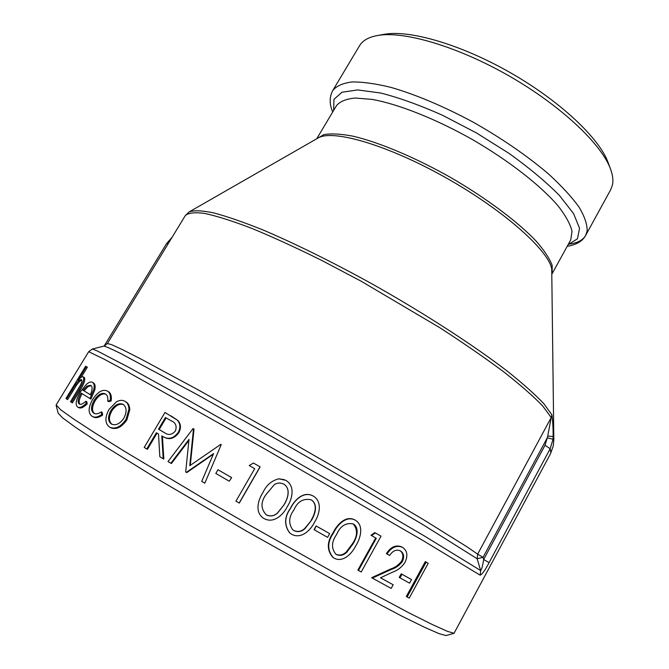 <?xml version="1.0" encoding="UTF-8"?>
<svg xmlns="http://www.w3.org/2000/svg" width="669" height="669" viewBox="0 0 669 669"><rect width="100%" height="100%" fill="white"/><g stroke="black" fill="none" stroke-linecap="round" stroke-linejoin="round"><path stroke-width="1" d="M489.081 562.688L550.161 448.757L550.855 452.57L550.436 453.9L454.042 633.284L447.344 631.319L432.283 624.528L408.734 612.745L338.823 575.315L249.771 525.265L204.321 498.965L124.936 451.6L95.157 433.052L73.623 419.003L60.687 409.754L56.146 404.954L88.676 351.71L103.971 359.094L123.121 369.413L264.631 448.866L423.067 540.577L480.15 575.181C482.299 574.178 485.276 570.013 489.081 562.688L483.679 559.468C482.617 566.007 481.613 569.695 480.651 570.548L424.681 536.162L353.709 494.525L188.616 400.38L128.373 367.156L96.93 350.773L92.381 349.009L88.676 351.71M406.309 596.489L425.308 561.626L426.161 562.111L407.145 596.999L406.309 596.489M399.209 577.422L401.191 573.81L411.527 579.58L409.57 583.167L399.209 577.422M393.18 584.765L391.189 588.402L372.307 578.1L391.407 569.411C395.856 567.989 399.535 565.33 402.445 561.425C404.486 556.75 403.85 553.255 400.547 550.955C396.466 549.149 392.82 550.646 389.601 555.462L386.373 553.614C390.888 546.715 396.073 544.516 401.935 546.999L402.663 547.409C407.337 550.754 408.098 555.78 404.954 562.478C401.818 567.145 397.704 570.364 392.628 572.137L380.477 577.807L393.18 584.765L380.536 577.782M372.307 578.1L371.655 577.682L390.688 568.976C395.12 567.555 398.791 564.887 401.693 560.99C403.666 556.483 403.148 553.071 400.154 550.754M358.45 570.465L376.279 538.277L371.554 535.568L375.401 532.942L381.029 536.17L361.21 571.987L358.45 570.465L357.873 570.088L375.694 537.935M371.554 535.568L370.986 535.242L374.824 532.616L375.401 532.942M333.028 557.469L332.819 557.327C326.715 550.094 326.84 541.84 333.195 532.583C337.193 524.228 346.124 515.105 354.863 519.947L355.323 520.206C363.852 525.24 360.884 537.65 355.95 545.486C351.919 553.807 342.929 562.872 334.124 558.163L333.254 557.62C327.116 550.294 327.225 542.024 333.58 532.817L333.195 532.583M314.054 529.672L316.153 525.951L329.675 533.645L327.593 537.366L314.054 529.672M289.702 532.909C284.158 525.115 284.442 516.92 290.572 508.348C294.611 499.977 303.793 490.879 313.217 496.047L313.268 496.08C322.475 501.482 319.698 514.177 314.614 522.046C310.541 530.475 301.092 539.415 291.642 534.263L289.535 532.767C284.016 525.031 284.317 516.861 290.446 508.256C294.502 499.868 303.651 490.795 313.017 495.938L313.167 496.022M278.848 478.812L285.864 480.375C295.23 485.87 292.512 498.639 287.361 506.508C283.255 514.963 273.629 523.844 264.038 518.559C254.554 512.972 257.824 500.245 262.942 492.543C266.262 485.234 271.564 480.66 278.856 478.812L284.551 479.715M260.141 466.878L239.293 503.063L235.94 501.181L254.697 468.676L249.228 465.54L253.442 463.04L260.141 466.878M231.65 477.607L229.275 481.212L215.828 473.443L217.977 469.747L231.65 477.607L229.275 481.212M193.508 428.762L189.77 465.716L220.787 444.358L221.238 444.609L204.831 483.16L201.737 481.354L213.57 453.599L186.358 472.364L185.689 471.971L189.009 439.382L170.863 463.249L168.011 461.568L193.098 428.528L194.018 429.055L190.28 465.365M221.238 444.609L204.831 483.16M213.302 454.234L186.81 472.573L186.358 472.364M188.892 440.486L171.406 463.517L170.863 463.249M171.431 416.151L177.87 420.467C180.998 423.945 181.282 428.085 178.723 432.902C173.99 438.948 168.797 440.202 163.161 436.656L162.835 436.481M162.416 436.255L163.813 459.034L163.219 458.742L159.824 456.726L158.511 433.997L156.395 432.759L146.77 448.966L147.448 449.317L157.056 433.144M129.786 409.629L126.851 419.931C121.683 427.265 116.339 429.883 110.82 427.784L109.49 427.065C104.866 423.285 104.724 417.389 109.064 409.353L116.423 401.852C119.642 400.045 122.494 399.861 124.978 401.308L125.839 401.793C128.331 403.231 129.644 405.84 129.786 409.629L128.958 409.16L126.031 419.48L126.851 419.931M105.719 394.166C102.282 393.155 98.761 395.337 95.165 400.723C91.879 406.844 91.653 411.117 94.48 413.542M94.187 400.187C90.825 406.443 90.666 410.766 93.727 413.166L93.819 413.216C95.759 414.354 98.251 413.919 101.278 411.92L102.206 412.43L102.666 414.981C98.912 417.648 95.776 418.292 93.275 416.921L91.887 416.151C88.007 413.057 88.241 407.53 92.573 399.56C97.749 391.825 102.65 388.973 107.274 391.005L108.219 391.541C110.862 393.038 111.823 396.19 111.113 400.982L108.696 401.676L107.768 401.157C108.177 397.495 107.375 395.078 105.351 393.916C101.847 392.318 98.126 394.401 94.187 400.187L95.165 400.723M85.866 401.233L86.201 403.34C82.521 406.928 79.67 408.165 77.654 407.045L77.479 406.944C75.037 404.419 76.023 399.393 80.439 391.867L86.192 384.6C88.835 382.175 90.925 381.422 92.473 382.334C94.112 383.304 94.546 385.687 93.777 389.483L89.914 398.532L81.133 393.071C78.014 398.49 77.336 402.102 79.109 403.917L79.243 403.992C80.824 404.812 83.023 403.892 85.866 401.233L86.87 401.785L87.196 403.892C83.516 407.48 80.673 408.717 78.666 407.605L78.49 407.505M92.473 382.334L93.476 382.911C95.115 383.872 95.542 386.247 94.764 390.044L90.909 399.084L89.914 398.532M82.128 393.698C79.251 398.64 78.474 402.144 79.795 404.21M83.24 376.873C84.545 379.03 83.031 383.513 78.691 390.328L79.728 390.905C84.06 384.098 85.582 379.616 84.277 377.467L83.24 376.873C82.111 376.413 80.372 377.533 78.014 380.235L86.326 366.612L87.363 367.206L81.225 377.274M79.728 390.905L72.428 402.897L70.496 401.718L80.347 385.311C81.936 382.091 82.27 380.201 81.359 379.641C80.096 379.264 78.164 380.878 75.572 384.483L76.617 385.068L67.636 399.56L65.947 398.515L85.649 366.236L86.326 366.612M81.76 380.117C80.405 380.519 78.683 382.166 76.617 385.068M454.192 633.25L446.047 635.55L439.249 633.719L424.33 627.188L401.199 615.815L332.995 579.605L246.485 531.102L161.237 481.178L96.369 441.122L75.38 427.215L62.727 417.949L58.211 413.3L56.121 405.28M568.366 244.168C577.038 243.273 582.808 240.338 585.684 235.371L610.764 189.595L612.545 184.585C613.389 180.187 612.72 175.01 610.538 169.065L608.121 162.55C599.407 138.324 560.313 101.278 510.773 72.929C461.259 44.547 409.52 29.578 384.223 34.32L377.375 35.532C368.552 37.171 362.615 40.566 359.554 45.726L332.761 90.516C329.432 96.829 329.332 103.779 332.451 111.38L332.694 111.999M551.892 414.805L543.797 403.658C535.108 394.467 522.941 383.621 507.278 371.128C473.292 345.02 423.586 312.841 371.37 283.522C332.284 261.964 294.803 243.483 263.377 230.128C243.692 222.208 227.1 216.455 213.612 212.859C202.08 210.518 193.935 210.2 189.185 211.906L185.28 215.635C188.232 212.826 194.763 212.106 204.89 213.461C217.132 216.129 232.812 221.121 251.937 228.43C272.835 237.06 296.024 247.689 321.513 260.308L361.118 281.197L439.7 327.634C463.885 343.322 485.301 358.116 503.941 372.023C520.574 385.101 533.494 396.424 542.693 405.991L551.214 417.515L547.752 435.996L553.138 436.598C553.138 427.474 552.719 420.216 551.892 414.805L551.214 417.515L477.649 554.149L483.043 557.352L477.148 558.749L480.651 570.548L480.15 575.181M104.155 346.049L105.033 345.697M545.034 445.245L550.161 448.757L553.037 439.232L547.267 437.835L545.034 445.245L483.679 559.468L483.043 557.352L547.267 437.835L547.752 435.996M553.037 439.232L553.138 436.598L553.832 439.826L553.288 445.88L550.436 453.9M185.28 215.635L107.391 343.548L111.347 344.543L122.368 349.594L140.632 358.868L197.497 389.492L273.914 432.283L354.754 478.853L423.059 519.403L466.678 546.615L477.649 554.149L477.148 558.749L422.816 524.571L354.846 484.364L274.098 437.844L197.238 394.643L120.387 353.349C111.23 348.833 105.727 346.425 103.896 346.116L92.381 349.009M610.538 169.065C601.582 144.111 560.806 105.551 509.059 75.931C457.328 46.286 403.432 30.623 377.375 35.532M78.691 390.328L71.391 402.32M75.572 384.483L66.582 398.975M86.201 403.34L87.196 403.892M93.777 389.483L94.764 390.044M83.006 390.244L90.365 394.76C92.514 389.818 92.648 386.657 90.758 385.285L86.995 386.055L83.006 390.244L90.382 394.727M91.185 385.612L88.007 386.632L84.026 390.813M86.995 386.055L88.007 386.632M101.278 411.92L101.738 414.479L102.666 414.981M101.738 414.479C97.975 417.138 94.831 417.782 92.314 416.402M107.274 391.005C109.933 392.511 110.903 395.663 110.193 400.472L111.113 400.982M110.193 400.472L107.768 401.157M126.031 419.48C120.855 426.814 115.503 429.431 109.95 427.315M124.978 401.308C127.478 402.746 128.808 405.372 128.958 409.16M110.92 410.498C107.634 416.628 107.776 421.127 111.322 423.995L111.539 424.104C115.77 425.835 119.876 423.878 123.857 418.217C127.035 411.92 126.792 407.296 123.138 404.344C118.89 402.679 114.817 404.728 110.92 410.498L111.815 410.992C108.579 417.046 108.671 421.512 112.066 424.372M123.456 404.561C119.35 403.399 115.469 405.539 111.815 410.992M146.77 448.966L144.203 447.436L164.992 412.464L177.87 420.467M177.268 420.115C180.421 423.611 180.714 427.759 178.146 432.575L178.723 432.902M178.146 432.575C173.405 438.63 168.203 439.876 162.525 436.313L161.773 435.895L163.219 458.742M158.528 429.164L164.607 432.751C168.387 435.477 171.983 434.892 175.395 430.978C177.118 425.936 175.638 422.499 170.946 420.676L165.452 417.523L158.528 429.164L163.855 432.333M166.113 417.899L159.197 429.531M231.424 477.499L217.977 469.747M260.032 466.811L239.151 503.038M266.287 514.879C270.376 516.736 274.139 516.125 277.585 513.031L284.158 504.66C287.921 498.589 291.007 488.763 283.848 484.139C280.637 482.566 277.493 482.692 274.407 484.532L266.178 494.374C260.584 501.892 260.617 508.724 266.287 514.879L266.262 514.821C270.318 516.669 274.073 516.05 277.51 512.956L277.585 513.031M277.51 512.956L284.158 504.66M284.066 504.585C287.854 498.48 290.906 488.73 283.832 484.13M274.424 484.523L266.203 494.366C260.609 501.901 260.626 508.716 266.262 514.821M293.867 530.584C297.889 532.39 301.602 531.738 304.989 528.627L311.486 520.248C315.208 514.177 318.302 504.393 311.269 499.843C303.291 498.104 297.462 501.541 293.783 510.163C288.724 516.978 288.364 523.518 292.696 529.764L293.683 530.433C297.672 532.231 301.368 531.571 304.755 528.46L304.989 528.627M304.755 528.46L311.486 520.248M311.236 520.081C314.965 514.001 318.001 504.326 311.169 499.793M292.596 529.689L293.683 530.433M314.338 529.865L316.153 525.951M329.675 533.645L316.437 526.135M333.58 532.817C337.561 524.479 346.525 515.331 355.323 520.206M336.306 554.492C340.061 556.131 343.557 555.37 346.801 552.226L353.081 543.838C356.702 537.809 359.872 528.192 353.357 523.944C345.856 522.447 340.27 525.976 336.607 534.523C331.406 541.857 331.155 548.421 335.855 554.208L336.306 554.492L335.863 554.2C339.584 555.83 343.072 555.061 346.316 551.908L346.801 552.226M346.316 551.908L352.58 543.537L353.081 543.838M352.58 543.537C357.647 536.086 357.823 529.522 353.123 523.827M387.042 554.007C391.566 547.108 396.767 544.909 402.663 547.409M391.407 569.411L390.688 568.976M402.445 561.425L401.693 560.99M399.987 577.891L401.969 574.27L401.191 573.81M411.527 579.58L401.969 574.27M426.161 562.111L428.193 563.29L409.227 598.111L407.145 596.999M104.506 345.463L166.573 243.575L168.044 243.942M189.185 211.906L317.967 138.065C332.133 129.05 386.348 144.471 444.241 176.817C502.16 209.062 547.978 249.554 551.724 268.754L553.832 439.826M567.195 246.301C576.435 244.804 582.599 241.158 585.684 235.371L587.156 230.905C587.307 224.332 584.564 216.355 578.944 206.955C571.619 196.853 561.559 185.932 548.756 174.174C527.247 155.827 501.884 138.391 472.665 121.875C443.213 106.154 416.001 94.664 391.031 87.413C375.702 83.65 362.698 81.827 352.019 81.953C342.879 83.14 336.457 85.992 332.761 90.516M568.081 244.687L577.464 238.791L579.555 228.313L573.576 213.587L559.326 195.34C545.862 181.759 529.079 167.76 508.992 153.352L476.42 132.922L442.309 115.168C419.722 105.133 399.159 97.741 380.628 92.999L357.681 89.939L341.951 92.238L333.973 99.338L333.63 110.418M316.721 138.776L336.49 105.627C340.011 101.404 346.258 98.878 355.231 98.034L372.207 99.413C398.607 104.18 435.895 118.931 472.573 139.629C508.992 160.794 540.585 185.489 558.055 205.851C565.623 215.61 570.281 224.073 572.028 231.24L570.774 239.803L552.176 273.621M552.176 273.445L552.151 265.35C549.634 258.577 544.349 250.549 536.304 241.292C518.015 221.941 486.555 198.317 450.831 177.594C414.889 157.274 378.587 142.087 352.647 136.108C340.588 133.859 330.996 133.357 323.871 134.62L316.88 138.692M71.683 390.612L72.729 391.198M166.581 243.575L172.176 237.161M103.896 346.116L107.391 343.548M78.666 407.605L77.654 407.045M171.682 416.294L171.047 415.926M163.161 436.656L162.525 436.313M332.819 557.327L333.254 557.62"/></g></svg>
